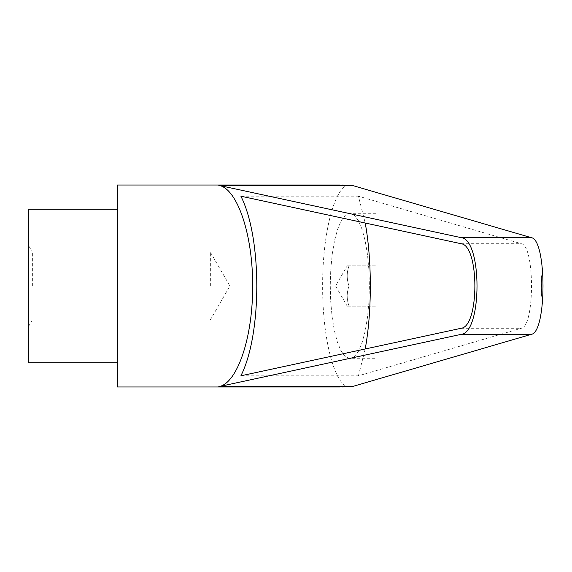 <?xml version="1.0" encoding="UTF-8"?>
<svg xmlns="http://www.w3.org/2000/svg" width="572" height="572" viewBox="0 0 572 572"><rect width="100%" height="100%" fill="white"/><g stroke="black" fill="none" stroke-linecap="round" stroke-linejoin="round"><path stroke-width="0.43" stroke-dasharray="2.86 2.15" d="M117.46 386.979L117.46 185.021M349.828 386.979C335.299 388.109 322.343 339.975 322.644 286C322.343 232.025 335.299 183.891 349.828 185.021M340.118 386.972L342.542 386.979M28.6 362.741L28.6 209.259M32.375 286L32.375 252.152L32.375 286M210.36 286L210.36 252.152L210.36 286M375.961 213.299L349.828 213.299L354.19 215.122L358.322 220.499L362.033 229.157L365.136 240.669L367.467 254.454L368.911 269.82L369.405 286L368.911 302.18L367.467 317.546L365.136 331.331L362.033 342.842L358.322 351.501L354.19 356.878L349.828 358.701L375.961 358.701L375.961 213.299L375.961 358.701M349.828 358.701L345.052 356.499L340.976 350.843L337.337 341.977L334.32 330.344L332.067 316.53L330.688 301.201L330.258 285.128L330.795 269.09L332.268 253.897L334.613 240.283L337.709 228.929L341.398 220.392L345.509 215.093L349.828 213.299M349.034 286C346.603 279.265 346.603 272.529 349.034 265.801L347.254 265.801L349.034 265.801C346.603 272.529 346.603 279.265 349.034 286C346.603 292.735 346.603 299.471 349.034 306.199L347.233 306.199L349.034 306.199C346.603 299.471 346.603 292.735 349.034 286L375.961 286L375.961 306.199L375.961 265.801L375.961 286L349.034 286M240.891 375.811L358.422 375.811L521.328 328.278C534.899 326.533 534.899 245.467 521.328 243.722L358.422 196.189L365.208 223.016M541.434 296.246L541.434 275.754L541.434 296.246A47.119 12.248 -90 0 0 541.434 275.754M240.891 196.189L358.422 196.189M365.208 348.984L358.422 375.811M342.542 185.021L340.118 185.028M375.961 265.801L349.034 265.801L375.961 265.801M375.961 306.199L349.034 306.199L375.961 306.199M461.125 328.278L521.328 328.278M461.125 243.722L521.328 243.722M342.871 386.979L340.118 386.979M28.6 326.39L32.375 319.848L210.36 319.848L229.901 286L210.36 252.152L32.375 252.152L28.6 245.61M347.233 306.199L335.571 286L347.233 265.801M342.871 185.021L340.118 185.021"/><path stroke-width="0.86" d="M340.125 185.028L117.46 185.021L117.46 386.979L340.125 386.972M342.542 185.021L351.959 185.335L531.374 237.68C546.875 239.675 546.875 332.325 531.374 334.32L351.959 386.665L342.542 386.979M218.754 185.335L461.297 237.68C482.253 239.675 482.253 332.325 461.297 334.32L218.754 386.665C237.323 383.597 252.967 337.101 252.631 286C252.967 234.899 237.323 188.403 218.754 185.335L351.959 185.335M117.46 209.259L28.6 209.259L28.6 362.741L117.46 362.741M461.125 328.278L240.891 375.811C262.105 333.941 262.105 238.059 240.891 196.189L461.125 243.722C479.465 245.467 479.465 326.533 461.125 328.278M365.208 223.016C372.029 260.046 372.029 311.954 365.208 348.984M218.754 386.665L351.959 386.665M461.297 237.68L531.374 237.68M461.297 334.32L531.374 334.32"/></g></svg>
